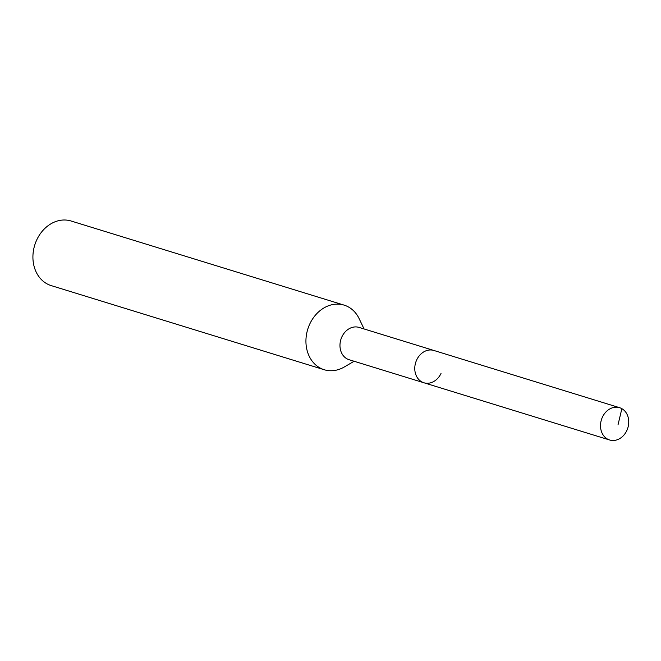 <?xml version="1.0" encoding="UTF-8"?>
<svg xmlns="http://www.w3.org/2000/svg" width="661" height="661" viewBox="0 0 661 661"><rect width="100%" height="100%" fill="white"/><g stroke="black" fill="none" stroke-linecap="round" stroke-linejoin="round"><path stroke-width="0.99" d="M626.744 430.716A16.897 13.823 -72.9 0 1 609.649 439.995A16.897 13.823 -72.9 0 1 602.502 416.984A16.897 13.823 -72.9 0 1 619.597 407.697A16.897 13.823 -72.9 0 1 626.744 430.716M416.769 359.749A16.897 13.823 107.1 0 0 423.916 382.769A16.897 13.823 -72.9 0 1 416.769 359.749A16.897 13.823 -72.9 0 1 433.864 350.47A16.897 13.823 107.1 0 0 416.769 359.749M619.597 407.697L359.063 327.418A16.897 13.823 107.1 0 0 341.96 336.697A16.897 13.823 107.1 0 0 349.107 359.716L609.649 439.995M441.011 373.482A16.897 13.823 -72.9 0 1 423.916 382.769M354.122 361.261L344.257 367.004A33.802 27.655 -72.9 0 1 324.212 369.73A33.802 27.655 -72.9 0 1 309.918 323.7A33.802 27.655 -72.9 0 1 344.125 305.126A33.802 27.655 -72.9 0 1 359.146 318.668L364.071 328.963M344.125 305.126L71.099 221.005A33.802 27.655 107.1 0 0 36.9 239.571A33.802 27.655 107.1 0 0 51.194 285.602L324.212 369.73M618.002 424.891L621.861 408.672"/></g></svg>
